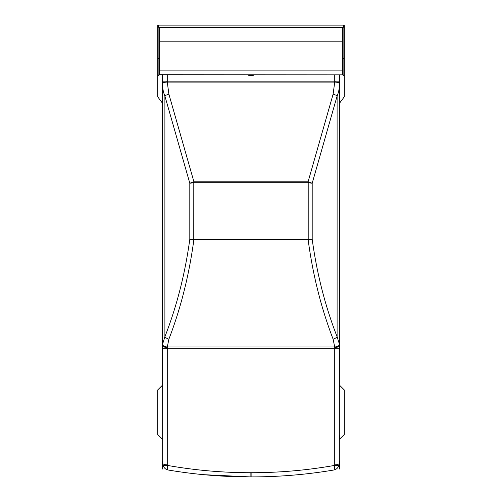 <?xml version="1.0" encoding="UTF-8"?>
<svg xmlns="http://www.w3.org/2000/svg" width="502" height="502" viewBox="0 0 502 502"><rect width="100%" height="100%" fill="white"/><g stroke="black" fill="none" stroke-linecap="round" stroke-linejoin="round"><path stroke-width="0.75" d="M342.508 27.428L343.707 26.299L343.111 27.993A0.596 0.565 -0 0 0 342.508 27.428L342.508 27.491A0.596 0.596 -0 0 1 343.111 28.087M344.309 25.702A0.596 0.596 -0 0 0 343.707 25.106L344.309 25.696L344.309 74.754L343.707 75.363L343.111 74.698A0.596 0.408 0 0 0 342.508 74.29L342.508 27.491L159.492 27.491L158.293 26.299L158.889 27.993A0.596 0.565 180 0 1 159.492 27.428M343.236 75.363L343.707 75.363L343.067 75.363L342.508 74.29M343.111 74.698L343.111 27.993M253.278 75.363L248.722 75.363M158.889 70.907L159.492 70.907L159.492 74.17A0.596 0.408 180 0 0 158.889 74.578L158.889 74.698A0.596 0.408 180 0 1 159.492 74.29L342.508 74.17A0.596 0.408 0 0 1 343.111 74.578M157.691 25.702A0.596 0.596 180 0 1 158.293 25.106L157.691 25.696L157.691 58.59L158.889 58.59L158.889 74.698L158.293 75.356L158.933 75.363L159.492 74.29M157.691 74.754L157.691 58.59L157.691 74.754L158.764 75.363M158.889 58.59L158.889 27.993M339.515 75.363L339.515 103.243L344.309 96.773L344.309 74.754M334.727 81.964A4.794 1.65 0 0 1 339.515 83.614L339.515 83.972A4.794 1.889 -179.6 0 0 334.727 82.083L334.727 81.136L339.515 81.136L339.327 464.601C338.179 467.889 336.24 469.709 333.523 470.06C334.319 470.029 334.702 468.473 334.665 465.398L334.727 464.846A4.794 1.87 0 0 0 339.515 462.969M339.515 469.012L339.515 461.037M339.515 385.172L344.309 389.96L344.309 434.481L339.515 439.269L339.515 435.134M333.523 470.06L333.523 470.06C306.534 474.591 279.319 476.869 251.885 476.9L251.878 472.715C279.714 472.683 307.312 470.242 334.665 465.398A4.794 1.839 13.1 0 0 339.327 464.601M308.234 239.969L308.203 239.498L312.194 239.259L308.234 239.969A1.776 1.751 172.3 0 1 308.172 239.975L308.172 239.498A0.477 0.477 0 0 0 308.203 239.498L308.203 182.747L308.328 181.831L312.194 183.23L308.203 182.747A6.288 2.397 -74.1 0 0 308.077 182.734L308.328 181.831M339.515 83.972C339.452 88.352 338.649 92.374 337.106 96.039L312.194 183.23L312.194 239.259C316.913 273.81 325.221 306.308 337.106 336.748A4.794 2.303 158.6 0 1 333.115 339.176C321.205 308.203 312.89 275.14 308.172 239.975L193.828 239.975L193.828 239.498A0.477 0.477 0 0 1 193.797 239.498L189.806 239.259L193.766 239.969L193.797 182.747L193.672 181.831L189.806 183.23L193.797 182.747A6.288 2.397 -105.9 0 1 193.923 182.734L193.672 181.831M162.485 75.363L162.485 83.972C162.548 88.352 163.351 92.374 164.894 96.039A4.794 1.826 -15.9 0 1 168.885 94.156L193.923 181.793L308.077 181.793L333.115 94.156A4.794 1.826 -164.1 0 1 337.106 96.039L337.106 336.748L339.484 344.403A4.794 2.541 177.5 0 1 334.702 346.951L333.115 339.176M339.484 344.403L339.515 345.759A4.794 1.638 180 0 1 334.727 347.403L334.702 346.951L167.298 346.951L168.885 339.176C180.795 308.203 189.11 275.14 193.828 239.975A1.776 1.751 7.7 0 1 193.766 239.969M162.485 83.972A4.794 1.889 -0.4 0 1 167.273 82.083L167.273 81.964A4.794 1.65 180 0 0 162.485 83.614L162.673 464.601C163.821 467.889 165.76 469.709 168.477 470.06C167.681 470.029 167.298 468.473 167.335 465.398A4.794 1.839 166.9 0 1 162.673 464.601M162.485 469.012L162.485 461.037M167.273 81.964L167.273 81.136L162.485 81.136L162.485 103.243L157.691 96.773L157.691 58.59M168.477 470.06L168.477 470.06C195.466 474.591 222.681 476.869 250.115 476.9L250.121 472.715C222.286 472.683 194.688 470.242 167.335 465.398L167.273 464.846A4.794 1.87 180 0 1 162.485 462.969M201.929 474.509A495.775 495.775 89.9 0 0 250.109 476.9L251.885 476.9A495.775 495.775 90.1 0 0 300.07 474.509M162.516 344.403L162.485 345.759A4.794 1.638 0 0 0 167.273 347.403L167.298 346.951A4.794 2.541 2.5 0 1 162.516 344.403L164.894 336.748L164.894 96.039L189.806 183.23L189.806 239.259C185.087 273.81 176.779 306.308 164.894 336.748A4.794 2.303 21.4 0 0 168.885 339.176M162.485 385.172L157.691 389.96L157.691 434.481L162.485 439.269M343.111 41.823L159.492 41.823L159.492 27.491A0.596 0.596 180 0 0 158.889 28.087M343.111 70.907L159.492 70.907L159.492 41.823L158.889 41.823M344.309 58.59L343.111 58.59M344.309 26.299L343.707 26.299L343.707 25.1L158.293 25.106L343.707 25.106M157.691 26.299L158.293 26.299L158.293 25.1M333.115 94.156L334.727 82.083L167.273 82.083L168.885 94.156M167.273 75.363L167.273 81.136L334.727 81.136L334.727 75.363M334.727 464.846L334.727 348.237L339.515 348.269M167.273 464.846L167.273 348.237L334.727 348.237L334.727 347.403M308.172 239.498L193.828 239.498M308.077 182.734L193.923 182.734M251.878 472.715L250.121 472.715M167.273 347.403L167.273 348.237L162.485 348.269M250.115 476.9L203.674 474.679"/></g></svg>
